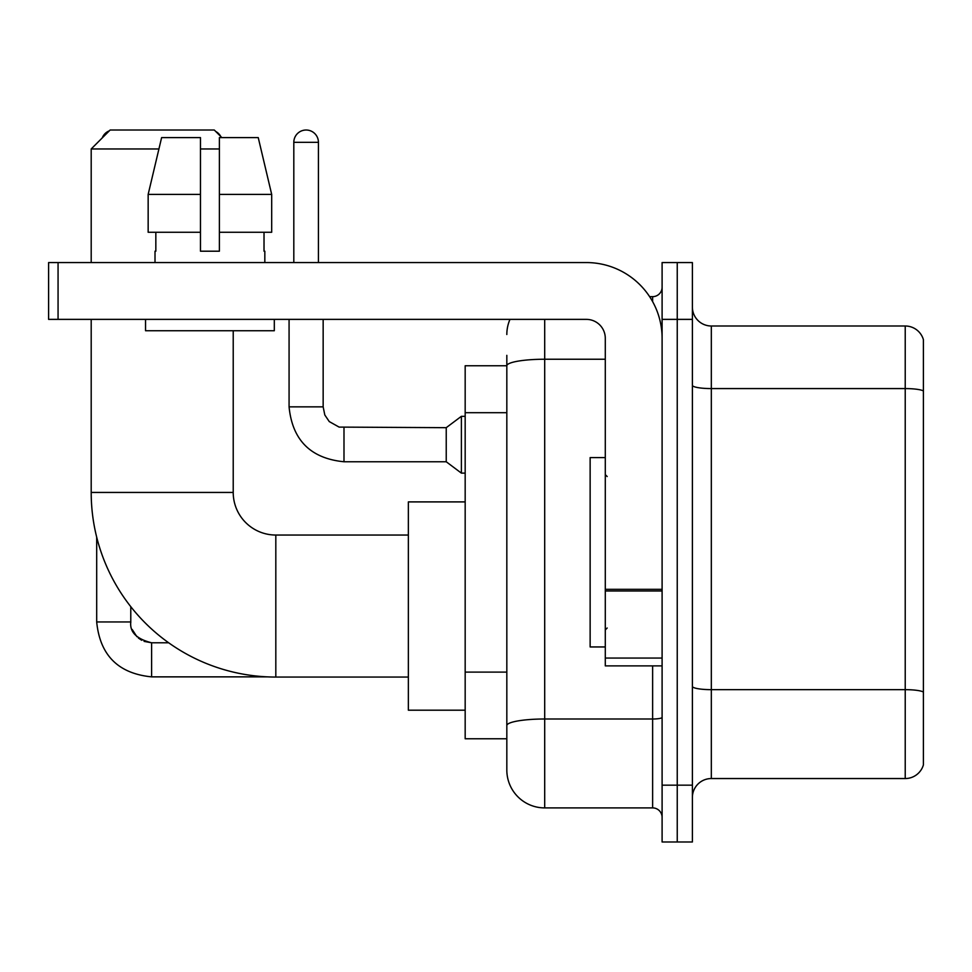 <?xml version="1.0" encoding="UTF-8"?>
<svg xmlns="http://www.w3.org/2000/svg" width="972" height="972" viewBox="0 0 972 972"><rect width="100%" height="100%" fill="white"/><g stroke="black" fill="none" stroke-linecap="round" stroke-linejoin="round"><path stroke-width="1.46" d="M544.697 319.375L544.697 807.902A37.872 37.872 0 0 1 506.825 770.031L506.825 355.351L506.825 365.764L465.175 365.764L465.175 738.781L506.825 738.781M662.102 785.169L662.102 841.983L677.241 841.983L677.241 785.169L677.241 841.983L692.392 841.983L692.392 785.169L677.241 785.169L677.241 319.375L677.241 785.169L662.102 785.169L662.102 319.375L677.241 319.375L677.241 262.562L677.241 319.375L692.392 319.375L692.392 785.169M692.392 319.375L692.392 262.562L662.102 262.562L662.102 319.375M544.697 807.902L652.625 807.902L652.625 665.881M649.612 296.654L652.625 296.654A9.465 9.465 0 0 0 662.102 287.177M506.825 770.031L506.825 732.159M605.289 359.239L544.697 359.239A37.872 6.573 180 0 0 506.825 365.812L506.825 355.351M662.102 817.367A9.465 9.465 0 0 0 652.625 807.902M506.825 334.514A37.872 37.872 0 0 1 509.984 319.375M692.392 797.477A18.93 18.93 0 0 1 711.322 778.548L905.224 778.548L905.224 325.997L711.322 325.997A18.93 18.93 0 0 1 692.392 307.067A18.93 18.93 0 0 0 711.322 325.997L711.322 778.548M923.4 339.629A18.93 18.93 0 0 0 905.224 325.997A18.93 18.93 0 0 1 923.4 339.629L923.4 764.915A18.93 18.93 0 0 1 905.224 778.548M692.392 385.301A18.93 3.293 0 0 0 711.322 388.581L905.224 388.581A18.93 3.293 180 0 1 923.4 390.951L923.4 341.148M271.686 232.272L271.686 194.4L258.236 137.599L271.686 194.4L271.686 232.272L219.393 232.272L219.393 137.599L258.236 137.599L271.686 194.4L219.393 194.4M408.362 677.059L275.817 677.059A184.619 184.619 0 0 1 91.198 492.44L91.198 319.375M275.817 677.059L275.817 535.037A42.598 42.598 0 0 1 233.219 492.44L233.219 330.735M158.91 148.959L91.198 148.959L110.14 130.017L214.277 130.017L221.859 137.599M219.393 148.959L200.463 148.959M91.198 262.562L91.198 148.959M465.175 501.904L408.362 501.904L408.362 710.192L465.175 710.192M109.314 130.843A12.308 12.308 0 0 0 102.254 137.915M96.69 537.127L96.69 621.958L130.783 621.958L130.783 606.662M215.748 131.487A12.308 12.308 0 0 1 220.778 136.517M293.811 262.562L293.811 142.325A12.308 12.308 0 0 1 306.119 130.017A12.308 12.308 0 0 1 318.427 142.325L318.427 262.562M343.991 461.761C310.675 458.468 292.365 440.17 289.073 406.855C292.365 440.17 310.675 458.468 343.991 461.761C310.675 458.468 292.365 440.17 289.073 406.855C292.365 440.17 310.675 458.468 343.991 461.761C310.675 458.468 292.365 440.17 289.073 406.855C292.365 440.17 310.675 458.468 343.991 461.761C310.675 458.468 292.365 440.17 289.073 406.855C292.365 440.17 310.675 458.468 343.991 461.761C310.675 458.468 292.365 440.17 289.073 406.855C292.365 440.17 310.675 458.468 343.991 461.761C310.675 458.468 292.365 440.17 289.073 406.855C292.365 440.17 310.675 458.468 343.991 461.761C310.675 458.468 292.365 440.17 289.073 406.855C292.365 440.17 310.675 458.468 343.991 461.761C310.675 458.468 292.365 440.17 289.073 406.855C292.365 440.17 310.675 458.468 343.991 461.761C310.675 458.468 292.365 440.17 289.073 406.855L323.154 406.855L324.806 414.983L329.265 421.581L339.107 427.097L446.233 427.68L446.233 461.761L343.991 461.761L343.991 427.716M446.233 427.68L461.384 416.32L461.384 473.121L465.175 473.121M662.102 665.881L605.289 665.881L605.289 589.311L662.102 589.311M662.102 338.305A75.743 75.743 0 0 0 586.359 262.562L58.065 262.562L58.065 319.375L586.359 319.375A18.93 18.93 0 0 1 605.289 338.305L605.289 589.311M58.065 319.375L48.6 319.375L48.6 262.562L58.065 262.562M219.393 251.201L200.463 251.201L219.393 251.201L219.393 232.272M155.01 251.201L155.836 251.201L155.01 251.201L155.01 262.562M264.834 251.201L264.02 251.201L264.834 251.201L264.834 262.562M264.02 232.272L264.02 251.201M200.463 194.4L148.157 194.4L161.619 137.599L200.463 137.599L200.463 251.201M155.836 251.201L155.836 232.272M145.545 319.375L145.545 330.735L274.311 330.735L274.311 319.375M200.463 232.272L148.157 232.272L148.157 194.4L161.619 137.599M605.289 457.593L590.138 457.593L590.138 646.951L605.289 646.951M506.825 412.699L465.175 412.699M506.825 672.114L465.175 672.114M662.102 717.36A9.465 1.64 0 0 1 652.625 719.001L544.697 719.001A37.872 6.573 180 0 0 506.825 725.574M652.625 301.636L652.625 296.654M923.4 692.028A18.93 3.293 180 0 0 905.224 689.658L711.322 689.658A18.93 3.293 0 0 1 692.392 686.366M91.198 492.44L233.219 492.44M144.099 641.386L151.608 642.784L151.608 676.864C118.292 673.572 99.982 655.274 96.69 621.958C99.982 655.274 118.292 673.572 151.608 676.864C118.292 673.572 99.982 655.274 96.69 621.958C99.982 655.274 118.292 673.572 151.608 676.864C118.292 673.572 99.982 655.274 96.69 621.958C99.982 655.274 118.292 673.572 151.608 676.864C118.292 673.572 99.982 655.274 96.69 621.958C99.982 655.274 118.292 673.572 151.608 676.864C118.292 673.572 99.982 655.274 96.69 621.958C99.982 655.274 118.292 673.572 151.608 676.864C118.292 673.572 99.982 655.274 96.69 621.958C99.982 655.274 118.292 673.572 151.608 676.864L267.458 676.864M323.154 406.855L323.154 319.375M293.811 142.325L318.427 142.325M662.102 590.964L605.289 590.964M605.289 658.056L662.102 658.056M408.362 535.037L275.817 535.037M168.678 642.784L151.608 642.784C136.578 638.993 129.628 632.055 130.783 621.958C129.628 632.055 136.578 638.993 151.608 642.784C136.578 638.993 129.628 632.055 130.783 621.958C129.628 632.055 136.578 638.993 151.608 642.784C136.578 638.993 129.628 632.055 130.783 621.958L130.795 622.639M132.18 629.455L136.906 636.709M138.413 638.069L141.718 640.281M446.233 461.761L461.384 473.121M289.073 406.855L289.073 319.375M461.384 416.32L465.175 416.32M607.184 476.535L605.289 474.64M607.184 628.009L605.289 629.905"/></g></svg>
